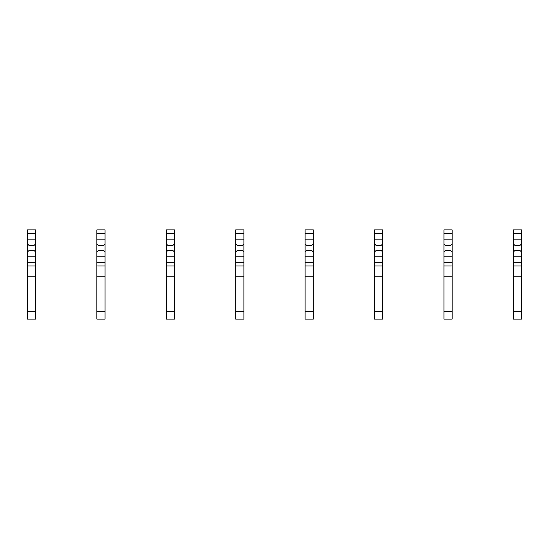 <?xml version="1.0" encoding="UTF-8"?>
<svg xmlns="http://www.w3.org/2000/svg" width="549" height="549" viewBox="0 0 549 549"><rect width="100%" height="100%" fill="white"/><g stroke="black" fill="none" stroke-linecap="round" stroke-linejoin="round"><path stroke-width="0.82" d="M35.644 259.224L35.644 319.099L27.45 319.099L27.45 252.046L28.939 250.55L34.148 250.55L35.644 252.046L35.644 259.224M35.644 233.222L27.45 233.222L27.45 229.901L35.644 229.901L35.644 243.852L34.148 245.348L28.939 245.348L27.45 243.852L27.45 252.046M27.45 233.222L27.45 243.852M35.644 243.852L35.644 252.046M35.644 265.997L27.45 265.997M35.644 276.758L27.45 276.758M105.058 259.224L105.058 319.099L96.864 319.099L96.864 252.046L98.36 250.55L103.562 250.55L105.058 252.046L105.058 259.224M105.058 233.222L96.864 233.222L96.864 229.901L105.058 229.901L105.058 243.852L103.562 245.348L98.36 245.348L96.864 243.852L96.864 252.046M96.864 233.222L96.864 243.852M105.058 243.852L105.058 252.046M105.058 265.997L96.864 265.997M105.058 276.758L96.864 276.758M174.472 259.224L174.472 319.099L166.278 319.099L166.278 252.046L167.774 250.55L172.983 250.55L174.472 252.046L174.472 259.224M174.472 233.222L166.278 233.222L166.278 229.901L174.472 229.901L174.472 243.852L172.983 245.348L167.774 245.348L166.278 243.852L166.278 252.046M166.278 233.222L166.278 243.852M174.472 243.852L174.472 252.046M174.472 265.997L166.278 265.997M174.472 276.758L166.278 276.758M243.886 259.224L243.886 319.099L235.699 319.099L235.699 252.046L237.189 250.55L242.397 250.55L243.886 252.046L243.886 259.224M243.886 233.222L235.699 233.222L235.699 229.901L243.886 229.901L243.886 243.852L242.397 245.348L237.189 245.348L235.699 243.852L235.699 252.046M235.699 233.222L235.699 243.852M243.886 243.852L243.886 252.046M243.886 265.997L235.699 265.997M243.886 276.758L235.699 276.758M313.301 259.224L313.301 319.099L305.114 319.099L305.114 252.046L306.603 250.55L311.811 250.55L313.301 252.046L313.301 259.224M313.301 233.222L305.114 233.222L305.114 229.901L313.301 229.901L313.301 243.852L311.811 245.348L306.603 245.348L305.114 243.852L305.114 252.046M305.114 233.222L305.114 243.852M313.301 243.852L313.301 252.046M313.301 265.997L305.114 265.997M313.301 276.758L305.114 276.758M382.722 259.224L382.722 319.099L374.528 319.099L374.528 252.046L376.017 250.55L381.226 250.55L382.722 252.046L382.722 259.224M382.722 233.222L374.528 233.222L374.528 229.901L382.722 229.901L382.722 243.852L381.226 245.348L376.017 245.348L374.528 243.852L374.528 252.046M374.528 233.222L374.528 243.852M382.722 243.852L382.722 252.046M382.722 265.997L374.528 265.997M382.722 276.758L374.528 276.758M452.136 259.224L452.136 319.099L443.942 319.099L443.942 252.046L445.438 250.55L450.64 250.55L452.136 252.046L452.136 259.224M452.136 233.222L443.942 233.222L443.942 229.901L452.136 229.901L452.136 243.852L450.64 245.348L445.438 245.348L443.942 243.852L443.942 252.046M443.942 233.222L443.942 243.852M452.136 243.852L452.136 252.046M452.136 265.997L443.942 265.997M452.136 276.758L443.942 276.758M521.55 259.224L521.55 319.099L513.356 319.099L513.356 252.046L514.852 250.55L520.061 250.55L521.55 252.046L521.55 259.224M521.55 233.222L513.356 233.222L513.356 229.901L521.55 229.901L521.55 243.852L520.061 245.348L514.852 245.348L513.356 243.852L513.356 252.046M513.356 233.222L513.356 243.852M521.55 243.852L521.55 252.046M521.55 265.997L513.356 265.997M521.55 276.758L513.356 276.758M35.644 262.676L27.45 262.676M35.644 239.131L27.45 239.131M35.644 256.767L27.45 256.767M35.644 311.461L27.45 311.461M105.058 262.676L96.864 262.676M105.058 239.131L96.864 239.131M105.058 256.767L96.864 256.767M105.058 311.461L96.864 311.461M174.472 262.676L166.278 262.676M174.472 239.131L166.278 239.131M174.472 256.767L166.278 256.767M174.472 311.461L166.278 311.461M243.886 262.676L235.699 262.676M243.886 239.131L235.699 239.131M243.886 256.767L235.699 256.767M243.886 311.461L235.699 311.461M313.301 262.676L305.114 262.676M313.301 239.131L305.114 239.131M313.301 256.767L305.114 256.767M313.301 311.461L305.114 311.461M382.722 262.676L374.528 262.676M382.722 239.131L374.528 239.131M382.722 256.767L374.528 256.767M382.722 311.461L374.528 311.461M452.136 262.676L443.942 262.676M452.136 239.131L443.942 239.131M452.136 256.767L443.942 256.767M452.136 311.461L443.942 311.461M521.55 262.676L513.356 262.676M521.55 239.131L513.356 239.131M521.55 256.767L513.356 256.767M521.55 311.461L513.356 311.461M105.058 319.099L96.864 319.099M174.472 319.099L166.278 319.099M521.55 319.099L513.356 319.099"/></g></svg>
